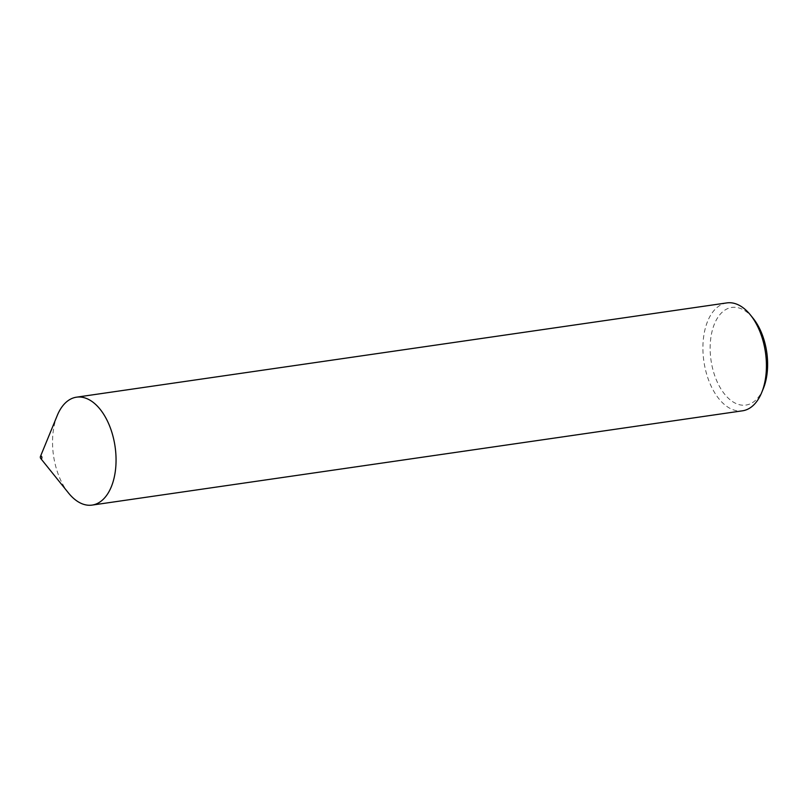 <?xml version="1.0" encoding="UTF-8"?>
<svg xmlns="http://www.w3.org/2000/svg" width="808" height="808" viewBox="0 0 808 808"><rect width="100%" height="100%" fill="white"/><g stroke="black" fill="none" stroke-linecap="round" stroke-linejoin="round"><path stroke-width="0.61" stroke-dasharray="4.04 3.03" d="M57.277 415.443A54.52 31.118 -98.2 0 0 55.914 467.085A54.52 31.118 -98.2 0 0 68.528 493.031M763.338 388.537A49.328 28.149 81.8 0 1 737.613 404.151A49.328 28.149 81.8 0 1 713.191 370.68A49.328 28.149 81.8 0 1 719.12 315.605A49.328 28.149 81.8 0 1 753.157 318.352M726.846 302.909A54.52 31.118 -98.2 0 0 706.273 372.811A54.52 31.118 -98.2 0 0 742.481 410.817"/><path stroke-width="1.21" d="M40.4 457.793A1.364 0.778 -98.2 0 0 40.713 458.449A1.364 0.778 -98.2 0 0 41.652 458.52A1.364 0.778 -98.2 0 0 41.824 456.995A1.364 0.778 -98.2 0 0 41.147 456.076A1.364 0.778 -98.2 0 0 40.43 456.51A1.364 0.778 -98.2 0 0 40.4 457.793M40.713 458.449L68.528 493.031A54.52 31.118 -98.2 0 0 92.122 505.091A54.52 31.118 -98.2 0 0 112.696 435.189A54.52 31.118 -98.2 0 0 76.487 397.183A54.52 31.118 -98.2 0 0 57.277 415.443L40.43 456.51M750.44 314.969L753.157 318.352A49.328 28.149 81.8 0 1 764.57 341.824A49.328 28.149 81.8 0 1 763.338 388.537L761.692 392.557A54.52 31.118 -98.2 0 0 763.055 340.915A54.52 31.118 -98.2 0 0 750.44 314.969A54.52 31.118 -98.2 0 0 726.846 302.909L76.487 397.183M92.122 505.091L742.481 410.817A54.52 31.118 -98.2 0 0 761.692 392.557"/></g></svg>

